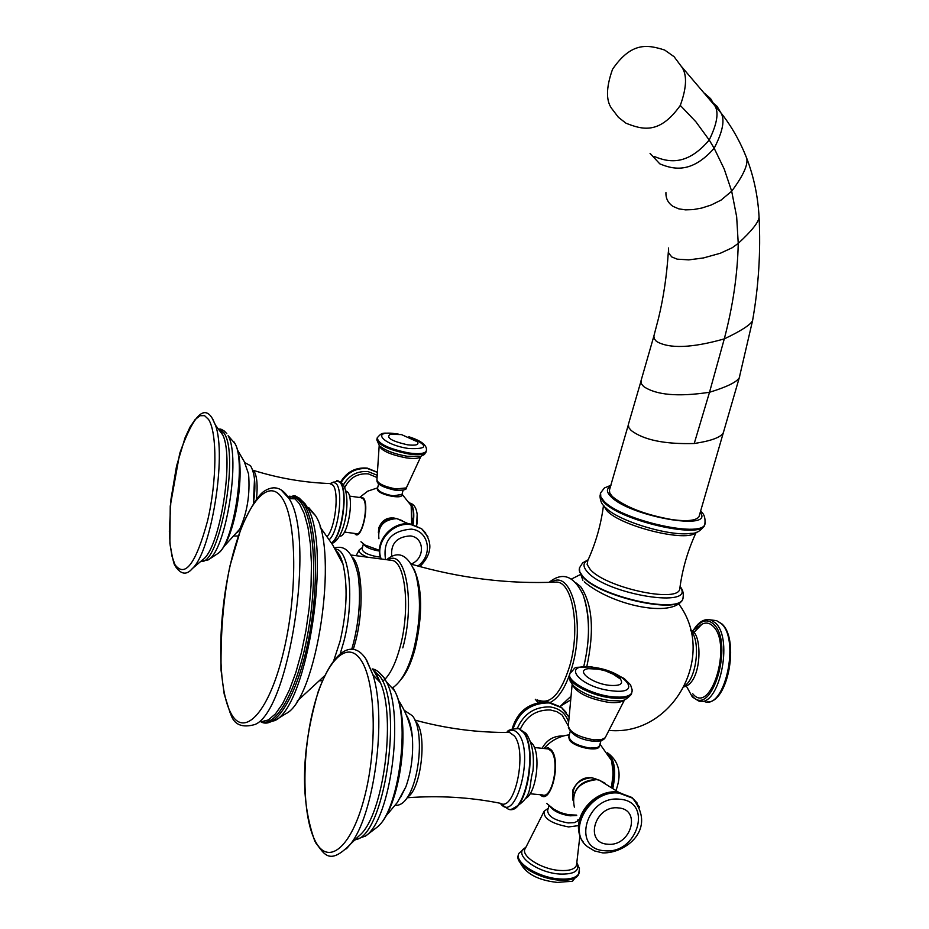 <?xml version="1.0" encoding="UTF-8"?>
<svg xmlns="http://www.w3.org/2000/svg" width="929" height="929" viewBox="0 0 929 929"><rect width="100%" height="100%" fill="white"/><g stroke="black" fill="none" stroke-linecap="round" stroke-linejoin="round"><path stroke-width="1.39" d="M628.259 425.134L609.412 490.175L609.819 493.16L612.466 496.643C625.38 507.141 645.237 514.794 672.062 519.625C687.007 521.599 695.972 520.658 698.956 516.803L699.444 515.119M308.788 507.652L315.523 515.63L306.976 506.897C332.129 544.754 307.871 706.052 274.845 720.602L264.533 722.983M275.054 720.474L285.737 713.727C316.708 699.92 339.097 551.071 315.523 515.63M692.732 693.754C710.755 716.213 732.702 644.006 713.019 626.181C709.663 622.894 705.994 622.221 702.01 624.149L693.766 632.661M680.295 105.418C687.054 86.699 687.251 73.496 680.876 65.82L674.082 56.692L664.653 50.038C647.699 44.685 631.546 41.538 612.536 69.28C605.731 88.429 605.824 101.981 612.792 109.924L618.377 117.286L625.96 123.197C642.148 129.561 659.439 134.949 680.295 105.418L695.867 121.757L709.21 140.012C687.274 165.873 668.775 162.505 654.248 156.467M572.856 798.789L572.647 790.382C578.604 778.432 587 774.891 597.846 779.791M599.344 746.184C598.775 752.246 574.377 747.369 569.547 740.204L568.699 737.034M540.26 794.725C550.479 806.302 561.72 762.233 551.547 750.179L548.226 747.74L544.545 748.565M546.775 803.48L553.696 809.101L560.431 812.608L568.42 814.745L576.619 815.116M546.763 748.786L548.458 748.96L551.269 751.189C559.932 761.269 552.256 799.404 542.49 794.934L530.076 793.772M525.28 798.568C536.184 794.492 541.375 754.36 532.387 743.792L530.505 741.853M400.376 797.732L405.915 786.735C411.257 771.546 413.417 755.219 412.406 737.731C411.605 727.779 409.689 720.393 406.67 715.551L406.252 714.924M577.803 820.504L578.105 819.483L577.211 821.271L574.459 822.629L568.142 822.943C554.59 820.435 547.762 816.243 547.657 810.378L549.039 805.548M589.265 748.472C579.65 746.962 573.135 743.955 569.721 739.426M378.451 531.969L378.765 527.927C382.144 519.659 387.997 516.536 396.346 518.556M401.781 495.087C401.99 499.245 380.902 495.157 377.824 490.431L377.441 488.84M354.681 533.443C360.87 542.815 370.125 505.806 363.483 498.072L359.686 497.514M360.951 541.758L365.027 545.056L379.473 550.363M361.16 497.723L363.274 498.885C368.918 505.237 362.403 536.962 356.155 533.641L344.438 532.062M339.491 536.138C347.202 538.146 354.483 499.79 347.806 492.242L345.797 490.872M237.557 532.352L239.682 529.182C247.242 512.669 250.203 494.263 248.566 473.964L244.257 461.608L237.661 450.31M380.402 557.052L377.592 556.808C367.582 554.868 362.426 552.198 362.147 548.784L363.39 543.871M392.839 496.307C385.07 494.89 380.147 492.776 378.08 489.966M758.784 212.671L759.074 217.177C758.679 222.217 751.735 230.949 738.241 243.386L732.215 247.753L720.37 253.234L703.52 257.937L688.737 259.876L677.171 259.156L671.76 256.95L668.636 252.99L668.543 247.973M752.978 318.31L752.571 320.644C750.574 324.778 741.145 330.863 724.283 338.888C732.923 306.152 737.58 274.322 738.241 243.386L736.662 216.771L731.68 191.211L721.067 200.107L711.091 205.054L701.767 208.05L693.173 209.606L685.439 209.861L678.681 208.828L672.979 206.354C668.044 202.975 665.698 198.388 665.942 192.57M739.809 375.897L739.24 377.882C736.465 382.249 726.548 387.045 709.512 392.27L724.283 338.888C691.78 348.085 669.159 348.909 656.431 341.384L654.341 338.888L653.865 336.089L658.533 318.182C663.503 297.756 666.778 275.623 668.346 251.817M723.737 431.195L723.168 433.135C720.254 437.559 710.604 441.02 694.23 443.505L709.512 392.27C678.135 397.02 656.188 395.092 643.646 386.51L641.509 383.967L641.01 380.797L653.853 336.182M694.23 443.505C664.746 444.341 643.739 440.009 631.197 430.499L628.933 427.781L628.306 424.658L640.94 381.354M610.585 486.564C606.323 488.666 606.37 491.952 610.713 496.388C628.968 516.396 715.109 531.562 700.222 512.402M610.957 485.263L604.407 487.957L600.564 492.974L600.831 496.969L603.885 501.056C620.2 519.566 700.06 538.135 704.797 524.641L705.378 522.307M600.285 493.914L600.448 497.596L603.629 501.974C619.933 520.495 699.792 539.075 704.53 525.547L705.099 523.724M605.418 507.443C617.413 520.844 670.413 536.939 690.921 533.327C695.995 533.711 700.524 531.121 704.53 525.547L704.797 524.641C705.657 518.324 704.252 513.842 700.571 511.194M603.513 505.353L606.718 510.532C620.758 526.534 688.563 543.024 696.018 532.305M680.016 586.989L679.703 589.369C676.602 603.269 604.57 587.198 590.101 569.256L587.151 564.46L587.802 560.524C595.744 543.163 600.982 524.769 603.502 505.341M680.04 586.826C697.133 609.157 606.068 594.653 587.244 571.718C582.704 566.539 582.947 562.672 587.976 560.141M588.138 559.781L582.599 562.928L579.406 567.979L579.754 571.811L582.669 576.212C598.415 596.081 677.601 614.197 682.769 599.217L683.419 596.639M579.371 568.13L579.603 572.043L582.576 576.584C598.299 596.453 677.485 614.568 682.652 599.588L683.303 597.382M576.073 582.971L580.602 586.571C592.47 603.943 594.537 630.605 586.814 666.546M569.976 700.35L562.057 705.169M584.434 598.566C590.112 618.273 589.88 640.94 583.749 666.557C589.915 640.58 590.112 617.866 584.387 598.427M551.257 582.286C571.532 568.269 585.56 622.593 571.904 667.475C566.307 686.183 559.177 697.795 550.502 702.312M540.341 702.161L537.183 699.792M553.533 582.204L556.692 582.077C572.996 582.32 580.637 629.641 569.547 666.534C560.895 693.429 550.676 704.67 538.913 700.269M400.968 679.54C406.588 673.072 411.315 662.737 415.147 648.547C422.811 614.603 422.428 588.138 414.02 569.152M388.101 559.897C405.543 547.866 415.402 602.677 402.803 647.873M389.495 560.082L392.862 560.559C405.868 564.077 410.095 610.632 400.132 646.909C396.079 661.924 391.121 672.631 385.221 678.994M353.275 649.464L355.493 641.707C363.971 609.784 362.6 568.478 353.055 557.899M340.525 557.017L339.84 557.621M385.024 679.204L382.609 681.329M353.752 642.032L353.717 642.171C359.233 619.306 360.835 597.846 358.501 577.792M339.19 554.485L338.493 555.031M340.316 653.435L343.788 641.707C354.855 600.436 349.629 548.307 335.299 549.26M333.987 659.869L340.072 641.219C346.947 611.421 347.922 585.734 342.998 564.158L336.298 551.002M319.936 680.852L322.421 680.458M299.045 497.944L305.211 503.971L306.976 506.897L305.037 503.808C298.627 497.305 294.574 494.681 292.844 495.935L298.372 498.014L303.388 503.332C316.835 522.423 319.634 583.412 308.683 638.757C297.884 694.253 276.203 730.38 260.956 721.856M289.534 496.191L288.756 496.353M289.093 497.607L291.578 496.806M261.212 721.787C276.528 727.244 297.361 689.817 307.476 635.355C317.73 581.008 314.745 522.365 301.681 503.715C297.965 498.292 293.796 495.854 289.174 496.388M261.548 721.694L268.33 719.952L275.437 713.925L282.59 703.752L289.488 689.759L295.852 672.457L301.414 652.506L305.92 630.745L309.171 608.089L311.041 585.491L311.447 563.915L310.402 544.231L307.952 527.242L304.236 513.586L299.428 503.727L295.062 498.861L289.012 498.536C315.57 537.055 289.43 710.824 255.034 724.481C242.063 728.197 233.957 724.713 230.717 714.041M280.988 489.769L289.012 498.536L287.398 496.016C280.651 486.808 272.661 485.379 263.406 491.72C257.263 496.585 249.808 508.767 241.052 528.276L229.927 566.051C223.506 597.184 220.556 631.952 221.067 670.366L224.179 693.986L230.148 712.891M282.056 498.002C297.013 519.404 297.907 594.606 282.915 654.33C268.144 714.389 243.015 739.229 230.171 711.742C217.107 685.079 217.839 616.833 230.926 562.3C243.816 507.478 267.331 475.671 282.056 498.002M690.7 630.628C700.826 639.965 696.866 677.984 684.928 685.625M694.462 629.096C701 620.2 707.399 618.54 713.646 624.125C734.549 643.007 711.231 719.673 692.128 695.786M708.014 619.504L710.627 619.898L715.388 622.918C734.084 639.059 718.721 709.245 698.445 700.872L692.5 697.087M713.553 620.27L716.584 620.653L721.369 623.673C740.158 639.814 724.783 709.919 704.426 701.558L701.441 701.209M743.63 150.765L746.684 158.151C748.286 164.607 743.281 175.639 731.68 191.211L724.237 169.078L714.169 148.257C691.919 173.444 673.885 169.752 659.776 163.829L650.045 153.355M711.208 101.354L717.095 106.394L720.811 112.699C725.143 119.446 722.925 131.303 714.169 148.257L709.21 140.012C717.223 123.569 719.046 112.072 714.68 105.523L720.811 112.699C731.378 125.996 740.007 141.138 746.684 158.151C753.86 176.812 757.983 196.495 759.074 217.177C760.816 251.631 758.656 286.12 752.571 320.644L739.24 377.882L698.956 516.803M704.449 93.237L710.65 98.706L714.68 105.523L680.876 65.82M605.22 783.344L599.205 780.116L596.441 779.617C578.616 782.021 571.254 791.194 574.354 807.15M597.719 779.756L591.75 777.678C578.186 779.094 571.904 786.097 572.868 798.661C571.753 786.015 578.012 778.99 591.634 777.585L597.73 779.768M607.612 752.827L611.607 760.607L612.873 767.517L613.001 777.352L611.479 787.223M516.849 728.336L519.114 728.684L523.759 732.447C537.949 749.029 526.186 813.758 509.824 809.426M516.199 728.313L518.719 728.65L523.364 732.412C538.112 749.726 524.769 816.963 508.221 809.124L500.638 803.771M507.164 732.435C511.356 729.102 515.177 729.683 518.626 734.165C534.558 753.616 515.549 824.859 500.371 803.318M414.891 720.08C446.245 728.65 477.785 732.76 509.533 732.412L514.387 735.965C527.626 751.793 514.817 812.527 500.278 803.271C470.179 797.233 439.138 795.387 407.134 797.756M407.773 796.838C420.732 789.789 427.27 736.604 416.912 722.913L415.205 720.799M375.618 828.343L376.373 827.762C398.704 812.945 411.024 719.87 394.581 690.816L392.642 687.355M365.097 836.402L365.782 835.868C390.703 819.424 404.649 714.111 386.313 681.654L384.153 677.787L378.08 671.504M355.041 839.619C383.723 838.481 403.813 707.364 380.007 676.498L372.668 669.519M357.816 837.006L360.197 834.846C383.445 814.28 396.23 717.838 380.46 682.769L374.921 672.782M366.351 659.485L372.889 674.721C387.172 717.745 374.178 815.674 350.245 844.38L346.471 848.781M361.311 660.647C375.711 682.362 377.499 748.379 364.214 798.232C351.15 848.421 327.705 866.652 314.977 840.524C302.041 815.105 301.67 754.58 313.456 708.386C325.057 661.889 347.098 638.165 361.311 660.647M576.723 815.465L570.209 815.825C560.315 814.385 553.533 811.191 549.875 806.244M578.604 825.602L568.583 826.938C551.35 823.617 543.21 818.368 544.173 811.191L525.373 848.328C519.81 855.47 541.131 869.347 559.757 870.461C568.862 871.03 574.401 869.416 576.352 865.607L576.7 863.505M576.804 862.89C580.102 870.787 574.412 874.503 559.722 874.05C536.219 872.714 511.995 853.565 525.686 847.585M579.487 871.112L578.848 873.632C576.282 877.824 569.86 879.6 559.572 878.962C538.123 877.696 513.377 861.88 518.974 853.31L525.86 847.155M579.092 872.97L578.512 874.793C575.945 878.985 569.523 880.773 559.235 880.135C538.239 878.892 513.807 863.633 518.428 854.935M608.414 754.22L610.887 758.865M612.385 787.815C615.544 772.905 614.406 761.815 608.983 754.522M612.861 788.14C616.275 771.593 614.766 760.085 608.332 753.616M570.255 731.402L568.966 735.907C569.198 741.4 576.143 745.453 589.799 748.066L596.813 747.717L598.88 746.672L599.728 745.035M572.148 684.301L568.339 725.665C569.489 732.18 577.966 736.906 593.794 739.856L601.017 739.751L605.162 737.8C603.281 740.634 599.089 741.748 592.597 741.133M624.323 699.897C621.803 702.324 616.531 703.137 608.507 702.336C588.545 698.829 576.444 692.837 572.194 684.359M569.314 676.463L570.197 681.224L573.785 686.078C582.228 693.429 594.316 698.271 610.039 700.605L618.946 700.826C622.755 701.511 626.866 699.351 631.29 694.358L631.801 692.732M569.674 674.582C565.146 681.723 590.693 695.972 612.095 698.004C622.523 699.014 628.91 697.795 631.29 694.358L632.161 691.025M570.162 673.107C564.937 680.121 590.716 694.706 612.455 696.773C622.871 697.795 629.27 696.576 631.65 693.139L632.196 689.968L630.536 684.812L624.137 678.472L609.354 671.133L591.878 666.941C569.407 667.51 577.931 666.209 570.162 673.107M612.118 690.839C645.225 694.962 623.684 670.25 592.272 667.208C559.455 662.714 579.487 687.565 612.118 690.839M605.406 670.854C617.053 675.546 622.035 678.251 620.351 678.983C623.696 683.941 620.142 686.066 609.679 685.358C591.634 683.663 574.621 669.972 588.626 668.659L596.139 668.741M542.083 748.309C546.833 739.821 553.835 735.71 563.079 736L563.264 736.012M568.281 725.863L562.08 715.016L556.761 711.626L550.386 709.965C536.497 709.663 526.488 716.038 520.368 729.091M517.372 728.336C523.735 713.797 534.605 706.655 549.98 706.923C559.432 708.293 565.587 713.217 568.455 721.694M513.075 728.719C519.218 711.44 531.307 702.835 549.329 702.916L561.72 707.747L568.49 716.41M512.494 728.905C518.359 711.208 530.494 702.359 548.9 702.359L561.29 707.201L566.156 712.369M637.155 803.039L631.952 797.488L618.784 792.53C592.865 788.779 567.979 823.872 583.424 842.185M639.547 807.185L632.452 798.127L619.283 793.18C590.438 788.953 565.796 831.002 587.662 846.784L594.514 850.929L602.526 852.857M619.794 799.242C586.536 794.876 570.801 849.245 604.616 850.709C637.387 854.808 653.47 801.274 619.794 799.242M607.612 844.182C583.795 843.091 594.932 804.862 618.308 807.916C642.055 809.287 630.756 847.097 607.612 844.182M402.42 520.704L396.822 518.614C383.572 519.497 377.604 526.197 378.916 538.739M395.975 518.521L393.838 518.01C384.641 518.127 379.531 522.655 378.521 531.597M409.352 502.31L411.175 505.655L411.675 524.211M337.262 480.688L340.548 482.674C348.665 491.766 341.709 538.332 331.525 543.035M336.832 480.653L340.235 482.627C348.259 491.627 341.524 537.612 331.409 542.85M330.271 483.51L333.569 482.07L336.449 483.928C343.498 491.929 338.377 531.957 329.296 539.61M329.737 483.544L333.07 485.275C339.317 492.463 335.311 527.66 327.205 536.532M256.485 498.78C257.809 485.728 257.066 476.693 254.291 471.665L252.793 470.132M253.408 503.077L254.558 479.503M207.968 560.001L208.142 559.897C225.805 551.478 241.006 457.033 228.093 435.689L234.979 443.528C247.59 465.51 235.037 543.442 217.235 553.939C233.098 546.298 246.568 462.677 234.979 443.528L234.108 441.995M219.256 429.093C220.928 428.652 223.448 430.173 226.804 433.657L224.33 431.044M200.676 561.348C219.349 566.795 239.937 453.027 223.784 432.809L219.337 429.198M202.243 560.094L202.812 559.653C219.987 548.331 234.433 458.612 222.821 435.016L221.172 431.776L217.874 428.536M212.544 418.631L215.447 425.134C226.839 455.14 211.336 551.582 192.454 568.478L191.165 569.732M208.549 419.42C217.316 432.554 217.026 480.943 207.55 520.925C195.914 563.659 185.034 578.233 174.931 564.635L172.051 556.39L170.17 545.102L169.357 531.365L170.971 499.279L176.545 466.044L185.08 437.733L189.992 427.131L195.032 419.664L199.979 415.739L204.554 415.635L208.549 419.42M379.485 551.06L379.078 551.002C370.636 549.503 365.457 547.158 363.541 543.976M367.396 557.121C360.905 554.427 358.199 551.977 359.279 549.782L356.132 555.67M412.325 518.266L411.686 524.223M412.685 524.432C414.09 513.911 413.277 506.932 410.235 503.495M413.126 524.537C414.613 513.005 413.568 505.875 410.014 503.135M416.622 525.733L417.167 514.132M378.66 483.777L377.557 488.108C377.917 491.29 383.131 493.891 393.199 495.9L402.025 494.344M379.171 445.92L376.919 479.794C377.848 483.579 384.188 486.633 395.951 488.944L406.333 487.911C406.914 489.757 403.151 490.5 395.034 490.152M421.058 456.232L420.918 456.487C419.223 458.496 414.322 458.961 406.228 457.869C390.11 454.699 381.099 450.565 379.16 445.467M376.768 439.8L379.427 445.723C385.024 450.472 394.302 454.002 407.25 456.29L420.779 456.313L424.472 454.478L426.19 451.331M377.011 438.685L377 438.755C377.789 444.759 388.334 449.833 408.621 453.967C418.352 455.28 424.123 454.699 425.958 452.249L426.446 450.228M398.657 434.18L396.346 433.797C381.831 432.798 382.342 432.148 377.244 437.768C378.045 443.76 388.589 448.835 408.876 452.969C418.607 454.281 424.379 453.712 426.214 451.262C427.816 445.827 422.033 440.985 408.83 436.746M397.751 434.098L396.52 433.901C369.893 429.477 382.249 444.805 408.783 448.521C428.397 449.346 428.675 445.537 409.631 437.083M412.848 438.709L417.435 441.774C419.293 444.782 415.937 445.792 407.343 444.782C391.306 441.031 385.616 437.536 390.296 434.296L401.467 434.586L417.435 441.774L413.196 438.906M376.919 477.471L368.314 473.871C357.595 473.151 349.745 477.703 344.775 487.539M343.428 484.857C349.072 475.195 357.305 470.771 368.116 471.607L376.942 475.16M341.245 482.36C347.504 472.28 356.341 467.705 367.768 468.646L377 472.246M340.931 482.105C347.167 471.967 356.028 467.357 367.501 468.297L377.011 472.095L367.269 468.111C355.679 467.148 346.819 471.769 340.711 481.954M425.796 533.153L421.638 528.752L410.862 524.258C392.421 520.914 373.783 542.629 381.064 558.933C373.586 542.315 391.91 520.67 410.583 524.037L421.638 528.752L411.175 524.653C392.897 521.355 374.329 542.641 381.215 558.956M427.979 536.869L421.952 529.147C433.123 541.27 432.438 553.754 419.885 566.585M417.806 566.016C433.309 555.426 429.14 530.784 411.361 529.124C391.388 530.714 382.771 540.852 385.535 559.537M391.701 556.413C390.586 543.628 396.764 536.799 410.235 535.928C424.576 537.194 425.343 558.468 411.35 563.938M696.251 532.236C687.715 550.525 682.2 569.57 679.703 589.369L680.005 587.105M599.995 495.772C600.215 500.545 601.562 503.936 604.036 505.968M584.26 581.833C611.979 605.453 672.399 618.249 682.652 599.588L682.769 599.217C683.953 593.991 683.059 589.787 680.074 586.617M582.878 580.265L579.139 569.883M609.47 730.449C672.77 736.082 717.165 655.862 678.96 604.256M579.766 574.865L571.393 579.081M549.085 582.355C562.509 571.544 573.843 575.69 583.087 594.769C590.031 615.834 590.24 639.767 583.737 666.557M570.383 696.831L560.164 706.354M537.996 702.614L535.301 699.282M553.638 582.204L556.692 582.077C508.569 584.248 460.18 578.291 411.524 564.228M386.708 559.699C398.541 549.956 408.249 554.787 415.809 574.203C421.278 596.151 420.582 621.257 413.73 649.522C408.481 669.252 401.293 682.118 392.177 688.157M351.429 555.077L389.704 560.117M351.719 649.29L353.624 642.485C359.36 618.737 360.882 596.406 358.176 575.492C353.415 553.591 345.565 544.452 334.614 548.098M336.368 551.129C338.83 552.894 341.048 557.237 342.998 564.158L332.733 544.963L320.006 526.859M324.418 675.952L297.152 701.14M288.025 496.62C292.147 496.783 294.493 497.538 295.062 498.861M690.456 629.688L692.36 631.163C702.405 635.575 701.941 682.351 684.359 686.763M692.21 631.023L702.01 624.149M692.221 696.773L687.03 687.239M693.661 629.757C698.747 621.803 704.403 618.505 710.627 619.898L716.584 620.653L721.856 623.847C739.832 639.454 727.883 703.961 707.015 701.906M618.319 792.065L599.205 780.116L596.302 779.547C582.634 780.058 574.807 786.909 572.798 800.09M611.503 787.235L613.175 773.369L611.607 760.607L599.983 744.164M569.291 734.804C559.13 736.174 550.7 740.75 543.988 748.507M548.458 748.96L534.396 747.531M506.932 732.435C507.489 730.089 511.414 728.824 518.719 728.65L526.023 733.341C532.108 742.225 534.43 754.754 532.967 770.931C528.16 786.666 534.349 797.767 511.101 809.449M509.533 732.412L507.861 732.435M395.359 805.28C416.54 807.371 427.468 733.805 412.406 715.783L404.138 710.244M385.79 816.196L397.333 802.505L405.915 786.735M398.378 700.176C405.857 711.579 410.537 724.109 412.406 737.731M354.495 840.153L365.782 835.868L376.373 827.762C400.411 810.378 412.07 722.17 394.581 690.816L386.313 681.654L383.758 677.404C379.45 672.085 375.606 669.252 372.25 668.903M374.085 671.597L377.22 675.824L380.46 682.769L372.889 674.721L365.875 658.94C353.241 639.64 334.103 648.279 318.113 691.884C305.293 736.523 296.757 791.02 314.943 841.511M357.886 836.948L350.245 844.38C328.715 866.339 324.105 853.286 315.442 842.487M576.712 863.471L579.963 835.45M557.586 882.422C580.079 880.146 567.654 883.874 578.512 874.793L579.464 868.766L576.863 862.553M557.261 882.399C535.15 880.018 522.063 871.565 518.01 857.026M548.249 808.311L544.173 811.191M616.032 790.382L616.81 788.059C621.64 773.091 618.76 761.501 608.158 753.303M601.017 740.599L599.449 745.975C598.915 747.984 595.57 748.844 589.439 748.565M589.369 748.553C577.141 746.37 570.255 742.561 568.699 737.115M624.543 699.827L605.162 737.8M620.351 678.983L613.198 674.199L605.302 670.819L598.648 669.205L588.626 668.659M592.319 741.098C579.801 739.484 571.823 734.955 568.385 727.512M512.123 729.033C517.476 710.975 529.576 701.964 548.412 701.987L561.29 707.201L568.664 716.805M580.428 836.715C571.323 816.521 594.781 788.837 618.157 792.054L632.452 798.127C657.604 829.063 625.449 853.612 602.886 852.892M408.539 523.828L396.811 518.614C386.94 518.37 380.785 523.004 378.37 532.514M378.509 531.678C379.415 522.655 384.501 518.08 393.78 517.976L396.056 518.521M411.721 524.223L411.175 505.655L402.06 494.205M377.627 487.841L367.779 491.151L359.558 497.491M361.985 497.839L349.455 496.074M330.213 483.51L338.098 480.862L342.406 483.475C352.254 496.794 344.822 539.598 331.804 543.465M252.862 470.341L252.955 470.237C278.572 478.272 304.538 482.72 330.84 483.579L330.376 483.568M253.42 503.053L254.511 478.992M234.723 536.068L238.277 535.975M253.396 503.088C256.056 486.227 255.103 473.767 250.528 465.708L244.699 462.596M223.773 546.716L239.682 529.182M217.235 553.939L208.142 559.897L200.594 561.406M219.685 429.697L222.821 435.016L215.447 425.134L212.16 418.166C203.799 404.475 192.988 416.227 179.703 453.445L170.239 506.108L169.891 543.326C172.318 557.539 174.002 564.913 174.919 565.447M175.337 566.26C180.969 574.598 186.671 575.341 192.454 568.478L202.812 559.653M362.449 547.564L359.279 549.782M416.61 525.721C417.481 522.214 419.269 505.562 409.979 503.1M403.128 490.059L401.897 494.832C403.163 496.167 400.167 496.678 392.932 496.353M392.897 496.341C381.749 493.473 376.593 490.918 377.441 488.7M420.988 456.255L406.333 487.911M394.895 490.14C382.945 487.411 376.965 484.264 376.942 480.676"/></g></svg>

